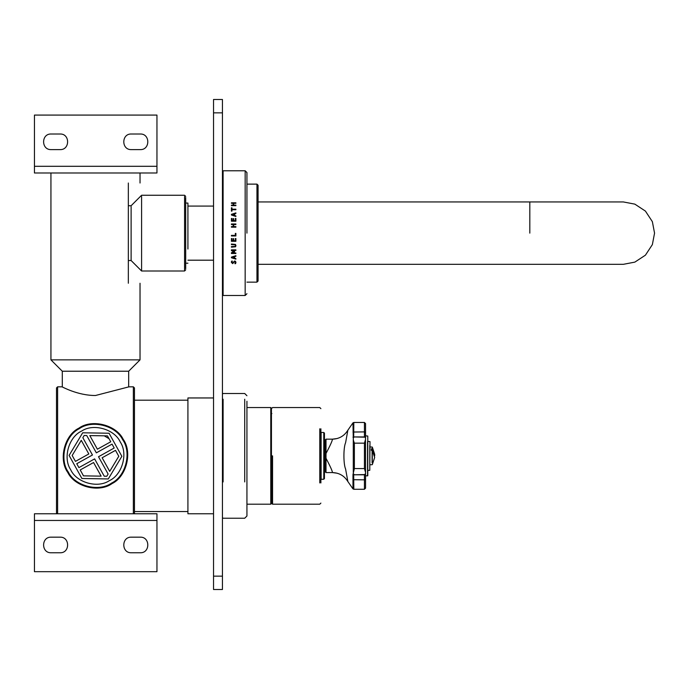 <?xml version="1.0" encoding="UTF-8"?>
<svg xmlns="http://www.w3.org/2000/svg" width="689" height="689" viewBox="0 0 689 689"><rect width="100%" height="100%" fill="white"/><g stroke="black" fill="none" stroke-linecap="round" stroke-linejoin="round"><path stroke-width="1.03" d="M57.618 513.779L57.618 386.822L57.618 513.779M56.498 513.779L56.498 387.933L56.498 513.779M133.347 513.779L133.347 386.822L133.347 513.779M134.458 387.933L133.347 386.822L128.998 386.822L95.478 395.503C77.349 395.538 61.709 386.486 61.958 386.822L57.618 386.822L56.498 387.933M134.458 513.779L134.458 387.933L134.458 513.779M134.458 400.188L187.916 400.188M128.335 183.016C143.605 183.016 143.605 183.016 128.335 183.016L128.335 283.248C143.605 283.248 143.605 283.248 128.335 283.248M62.294 386.985L62.294 371.225L50.934 359.865L50.934 172.991M128.671 386.985L128.671 371.225L62.294 371.225M128.671 371.225L140.031 359.865L50.934 359.865M185.685 197.519L185.685 268.744L185.685 197.519M184.574 196.443L184.574 271.001L141.589 271.001L131.117 260.528L128.335 260.528M141.589 196.443L141.589 271.001M131.117 206.588L131.117 260.528M79.261 428.713C91.973 419.48 115.821 425.492 122.633 439.651C131.875 452.363 125.854 476.211 111.696 483.023C98.992 492.265 75.135 486.245 68.323 472.086C59.09 459.374 65.102 435.526 79.261 428.713M78.916 428.145C64.465 435.095 58.315 459.451 67.755 472.43C74.705 486.89 99.061 493.031 112.04 483.6C126.5 476.642 132.641 452.285 123.21 439.306C116.252 424.846 91.895 418.705 78.916 428.145M109.034 438.695L104.254 435.827M131.341 552.759C121.29 553.189 121.29 536.74 131.341 537.17C121.29 536.74 121.29 553.189 131.341 552.759L140.246 552.759C150.305 553.189 150.305 536.74 140.246 537.17C150.305 536.74 150.305 553.189 140.246 552.759M131.341 537.17L140.246 537.17M51.158 552.759C41.099 553.189 41.099 536.74 51.158 537.17C41.099 536.74 41.099 553.189 51.158 552.759L60.064 552.759C70.114 553.189 70.114 536.74 60.064 537.17C70.114 536.74 70.114 553.189 60.064 552.759M51.158 537.17L60.064 537.17M34.45 571.689L156.954 571.689L156.954 513.779L34.45 513.779L34.45 571.689M60.064 134.01C70.114 133.588 70.114 150.03 60.064 149.608C70.114 150.03 70.114 133.588 60.064 134.01L51.158 134.01C41.099 133.588 41.099 150.03 51.158 149.608C41.099 150.03 41.099 133.588 51.158 134.01M60.064 149.608L51.158 149.608M140.246 134.01C150.305 133.588 150.305 150.03 140.246 149.608C150.305 150.03 150.305 133.588 140.246 134.01L131.341 134.01C121.29 133.588 121.29 150.03 131.341 149.608C121.29 150.03 121.29 133.588 131.341 134.01M140.246 149.608L131.341 149.608M156.954 115.08L34.45 115.08L34.45 172.991L156.954 172.991L156.954 115.08M115.502 450.356L118.784 456.256L109.706 471.397L102.144 457.772L115.502 450.356M69.089 455.429L81.905 478.502L108.294 478.941L121.867 456.307L109.06 433.235L82.671 432.795L69.089 455.429M80.208 469.95L93.575 462.534L101.137 476.151L83.49 475.858L80.208 469.95M84.17 435.491L86.736 435.534L96.348 452.837L112.049 444.121L114.21 448.014L98.51 456.738L108.113 474.041L106.795 476.245L104.22 476.202L94.617 458.9L78.916 467.616L76.755 463.723L92.455 454.998L82.844 437.696L84.17 435.491M107.467 435.879L110.748 441.787L97.382 449.202L89.82 435.586L107.467 435.879M72.173 455.481L81.259 440.34L88.821 453.965L75.454 461.38L72.173 455.481M70.648 469.657C62.725 457.987 68.797 436.748 81.698 431.038C93.359 423.106 114.598 429.187 120.308 442.08C128.24 453.75 122.168 474.988 109.267 480.698C97.597 488.63 76.358 482.558 70.648 469.657M222.444 589.508L222.444 576.15L213.53 576.15L213.53 589.508L222.444 589.508M213.53 112.85L222.444 112.85L222.444 99.492L213.53 99.492L213.53 576.15M222.444 112.85L222.444 576.15M185.685 203.066L187.916 203.066L187.916 249.03M223.107 170.769L245.163 170.769L245.163 295.495L223.107 295.495L223.107 170.769L222.444 171.432M231.426 202.807L235.888 202.807L235.888 203.324L233.7 203.324L233.7 205.141L235.888 205.141L235.888 205.675L231.426 205.675L231.426 205.141L233.175 205.141L233.175 203.324L231.426 203.324L231.426 202.807M235.888 218.482L235.888 221.203L231.426 221.203L231.426 218.482L231.952 218.482L231.952 220.626L233.175 220.626L233.175 218.628L233.7 218.628L233.7 220.626L235.354 220.626L235.354 218.482L235.888 218.482M235.354 233.39L235.888 233.39L235.888 235.965L231.426 235.965L231.426 235.371L235.354 235.371L235.354 233.39M235.569 244.44L235.569 246.765L231.426 247.179L231.426 246.602L235.104 246.421L235.474 245.611L235.104 244.793L231.426 244.604L231.426 244.027L235.569 244.44M235.56 261.329L235.621 263.646L234.871 263.646L235.449 262.397L234.708 261.519L232.624 263.62L231.349 262.302L231.642 261.122L232.348 261.122L231.866 262.268L232.563 263.077L234.613 260.967L235.56 261.329M235.888 258.59L235.888 259.133L231.426 257.764L231.426 257.092L235.888 255.697L235.888 256.274L234.639 256.652L234.639 258.22L235.888 258.59M231.426 249.857L235.888 249.857L235.888 250.426L232.047 250.426L234.656 251.537L232.047 252.984L235.888 252.984L235.888 253.5L231.426 253.5L231.426 252.734L233.907 251.674L231.426 250.65L231.426 249.857M235.888 238.523L235.888 241.296L231.426 241.296L231.426 238.523L231.952 238.523L231.952 240.702L233.175 240.702L233.175 238.67L233.7 238.67L233.7 240.702L235.354 240.702L235.354 238.523L235.888 238.523M231.426 223.977L235.888 223.977L235.888 224.562L233.7 224.562L233.7 226.603L235.888 226.603L235.888 227.189L231.426 227.189L231.426 226.603L233.175 226.603L233.175 224.562L231.426 224.562L231.426 223.977M235.888 215.89L235.888 216.467L231.426 215.02L231.426 214.331L235.888 212.901L235.888 213.495L234.639 213.874L234.639 215.502L235.888 215.89M235.888 209.189L235.888 209.74L231.952 209.74L231.952 211.127L231.426 211.127L231.426 207.82L231.952 207.82L231.952 209.189L235.888 209.189M246.938 233.132L246.938 172.543L245.163 170.769M231.952 209.189L235.888 209.275M231.426 207.906L231.952 207.906M234.131 215.347L234.131 214.029L232.038 214.692L234.131 215.407L232.038 214.692M234.639 215.502L235.888 215.95M231.426 214.391L235.888 212.97M231.426 224.011L235.888 224.011M231.426 226.621L233.175 226.603M233.7 226.603L235.888 226.621M235.888 241.262L231.426 241.262M233.907 251.674L231.426 250.589M235.888 253.431L231.426 253.431M234.656 251.821L232.047 252.984M235.888 250.365L232.047 250.426M232.038 257.436L234.131 256.721L232.038 257.436L234.131 258.065L234.131 256.799M235.888 256.196L234.639 256.652M235.888 259.038L231.426 257.669M232.348 261.062L231.866 262.268M235.449 262.397L234.708 261.415L232.624 263.508L231.349 262.199M235.965 262.259L235.621 263.534L234.871 263.646M235.474 245.56L235.104 244.75L231.426 244.561M235.974 245.56L235.569 246.714L231.426 247.127M235.888 235.957L231.426 235.957M235.354 218.534L235.888 218.534M233.7 220.626L235.354 220.626M233.175 218.68L233.7 218.68M231.952 220.626L233.175 220.626M231.426 218.534L231.952 218.534M231.426 202.919L235.888 202.919M231.426 205.244L233.175 205.141M233.7 205.141L235.888 205.244M256.963 282.128L256.963 184.127L258.082 185.246L258.082 281.017L256.963 282.137L246.938 282.137M222.444 517.568L223.107 518.231L244.716 518.231L246.938 516.009L246.938 401.239M271.888 455.868L271.888 503.538L272.56 504.202L272.56 455.868M320.893 482.929L320.893 428.808M324.45 455.868L324.45 478.588L324.45 433.148L324.45 440.504L325.57 441.615M320.445 431.814L321.108 432.485L321.108 479.26L323.787 479.26L324.45 478.588M213.53 513.779L187.916 513.779L187.916 397.958L213.53 397.958M271.44 452.656L271.44 503.426L271.44 408.207L270.777 407.535L270.777 504.09M258.082 201.946L623.364 201.946L634.845 204.133L645.421 211.084L652.362 221.651L654.55 233.132L652.362 244.612L645.421 255.18L634.845 262.121L623.364 264.318L258.082 264.318M326.009 472.576L332.408 472.568C332.563 471.457 330.427 466.677 326.009 458.237L325.458 458.159L325.458 472.017L326.009 472.576L326.009 453.5C330.41 445.094 332.546 440.314 332.408 439.169L337.128 438.531M325.458 439.72L325.458 458.159L325.458 453.577L326.009 453.5L326.009 439.16L325.458 439.72M337.128 473.205L332.408 472.576C339.16 472.8 344.319 475.789 347.867 481.542L352.957 488.88L352.983 474.549L354.361 468.58L364.438 468.58L364.438 443.156L354.37 443.156L353.328 440.047L353.328 437.696L354.361 436.938L364.438 436.938L365.489 437.696L365.549 473.524L364.438 474.799L354.361 474.799L353.276 473.567M353.276 438.17L352.957 422.857L347.867 430.194L345.594 442.726C343.346 447.652 343.363 464.119 345.594 469.011L347.867 481.533M347.867 430.194C344.319 435.948 339.16 438.936 332.408 439.169L326.009 439.16M365.549 472.465L364.438 468.58M365.549 439.272L364.438 443.156M365.549 473.524L365.549 488.165L365.549 475.918L367.78 475.694L367.78 436.042L365.549 435.818L365.549 423.571L365.549 438.213M365.136 474.557L353.69 474.799L353.819 489.276L352.957 488.88M354.361 474.799L352.983 474.549M353.276 472.404L353.276 439.332M352.957 422.857L353.819 422.46L353.69 436.938L365.136 437.179M352.983 437.188L354.361 436.938M371.345 448.832L371.345 450.408L371.345 448.832L372.293 448.909L374.678 454.292L374.678 455.868M370.002 464.782L372.293 464.67L374.678 457.444L372.293 450.485L371.345 450.408M372.293 462.827L372.293 450.485M372.293 448.909L372.293 447.066L370.002 446.963M369.778 445.628C369.778 440.107 369.778 440.107 369.778 445.628L369.778 470.346L370.002 441.615L367.78 441.391M354.37 443.156L354.37 468.58M34.45 520.462L156.954 520.462M156.954 166.307L34.45 166.307M223.107 481.938L223.107 399.215M244.716 399.215L244.716 481.938M319.774 428.808L319.774 482.929M321.108 432.485L323.787 432.485L323.787 479.26M529.815 233.132L529.815 201.946L529.815 233.132M353.001 432.037L364.438 431.9L364.438 422.46L365.549 423.571M353.819 489.276L364.438 489.276L364.438 479.837L365.549 479.036M364.438 436.938L364.438 431.9L365.549 432.701M353.001 479.699L364.438 479.837L364.438 474.799M372.103 450.408L372.103 462.905M372.103 449.572L372.103 448.832M367.556 441.692C367.556 434.044 367.556 434.044 367.556 441.692L367.556 475.918M134.458 511.557L187.916 511.557M140.031 359.865L140.031 283.248M140.031 172.991L140.031 183.016M185.685 269.881L184.574 271.001M185.685 196.382L184.574 195.263L141.589 195.263L131.117 205.735L128.335 205.735M187.916 263.198L185.685 263.198M213.53 260.192L187.916 260.192M213.53 206.071L187.916 206.071M223.107 295.495L222.444 294.832M245.163 295.495L246.938 293.712M256.963 184.127L246.938 184.127M246.938 395.727L244.716 393.505L223.107 393.505L222.444 394.168M320.893 408.646L319.774 407.535L272.56 407.535L271.888 408.207M272.56 504.202L319.774 504.202L320.893 503.091M325.57 470.122L324.45 471.242M321.108 479.26L320.445 479.923M323.787 432.485L324.45 433.148M246.938 504.202L270.777 504.202L271.44 503.538M246.938 407.535L270.777 407.535M271.44 413.546L271.888 413.546M271.44 498.19L271.888 498.19M364.438 489.276L365.549 488.165M353.819 422.46L364.438 422.46M374.678 454.292L372.293 447.066M367.78 470.346L369.778 470.346"/></g></svg>
